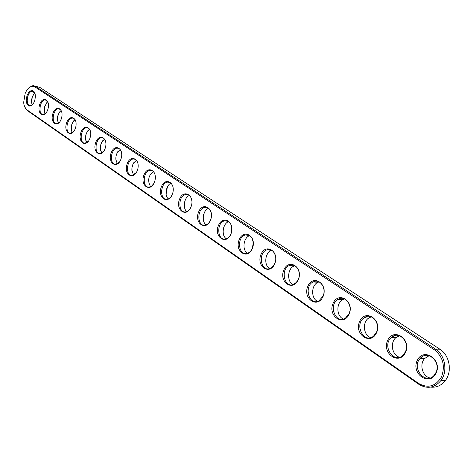 <?xml version="1.0" encoding="UTF-8"?>
<svg xmlns="http://www.w3.org/2000/svg" width="473" height="473" viewBox="0 0 473 473"><rect width="100%" height="100%" fill="white"/><g stroke="black" fill="none" stroke-linecap="round" stroke-linejoin="round"><path stroke-width="0.71" d="M26.837 109.754C25.01 108.376 23.957 105.94 23.685 102.44L25.14 93.465C27.919 87.357 31.147 85.152 34.819 86.837L434.551 349.955C443.083 356.997 445.4 365.984 441.504 376.91C435.621 386.423 428.012 388.617 418.682 383.479L26.837 109.754L27.144 110.44L24.596 106.715M34.689 100.95L33.352 103.646L31.608 105.455L29.74 106.1L28.055 105.467L26.831 103.682L26.252 101.027L26.423 97.941L27.304 94.913L28.758 92.442L30.556 90.917L32.401 90.597L33.997 91.549L35.073 93.613L35.457 96.457L34.689 100.95M47.72 109.795C44.385 119.291 36.391 113.703 39.738 104.379C42.972 94.943 51.102 100.294 47.72 109.795M61.248 118.971C57.812 128.621 49.517 122.826 52.964 113.349C56.281 103.758 64.724 109.31 61.248 118.971M75.29 128.496C71.76 138.305 63.146 132.292 66.687 122.661C70.099 112.905 78.867 118.676 75.29 128.496M89.882 138.394C86.246 148.374 77.294 142.119 80.942 132.328C84.454 122.406 93.559 128.402 89.882 138.394M105.053 148.688C101.311 158.839 91.999 152.336 95.759 142.379C99.371 132.286 108.843 138.524 105.053 148.688M120.846 159.395C116.985 169.73 107.294 162.96 111.167 152.832C114.886 142.556 124.754 149.054 120.846 159.395M137.288 170.552C133.303 181.07 123.217 174.023 127.207 163.711C131.045 153.258 141.321 160.022 137.288 170.552M154.429 182.176C150.313 192.889 139.801 185.54 143.922 175.051C147.878 164.403 158.591 171.457 154.429 182.176M172.314 194.308C168.063 205.217 157.089 197.554 161.346 186.87C165.432 176.021 176.612 183.382 172.314 194.308M190.986 206.973C186.593 218.088 175.134 210.089 179.533 199.21C183.755 188.153 195.432 195.846 190.986 206.973M210.503 220.217C205.956 231.545 193.977 223.179 198.536 212.093C202.893 200.83 215.103 208.865 210.503 220.217M230.925 234.07C226.212 245.623 213.684 236.867 218.396 225.574C222.913 214.08 235.69 222.499 230.925 234.07M252.316 248.579C247.426 260.363 234.301 251.193 239.19 239.675C243.867 227.956 257.259 236.772 252.316 248.579M274.742 263.792C269.669 275.812 255.905 266.198 260.978 254.456C265.826 242.495 279.874 251.742 274.742 263.792M298.286 279.762C293.012 292.036 278.567 281.938 283.835 269.959C288.861 257.75 303.619 267.464 298.286 279.762M323.035 296.547C317.543 309.076 302.359 298.469 307.84 286.242C313.061 273.772 328.575 283.983 323.035 296.547M349.074 314.214C343.357 327.009 327.375 315.846 333.081 303.364C338.514 290.623 354.845 301.378 349.074 314.214M376.514 332.826C370.548 345.905 353.709 334.139 359.657 321.392C365.31 308.366 382.527 319.701 376.514 332.826M405.467 352.468C399.236 365.842 381.463 353.426 387.677 340.394C393.571 327.08 411.747 339.046 405.467 352.468M436.065 373.221C429.549 386.902 410.771 373.776 417.257 360.461C423.412 346.839 442.633 359.492 436.065 373.221M28.64 88.008L32.152 85.802L33.559 85.69L35.534 86.382L435.485 349.115C445.081 354.987 448.032 371.34 440.99 380.475C434.551 388.014 427.16 389.291 418.824 384.307L27.144 110.44M32.672 104.509L30.219 105.597C24.862 105.674 27.304 90.597 32.536 91.301L35.055 93.536M45.792 113.242L43.155 114.472C37.592 114.626 39.957 99.259 45.402 99.909L48.116 102.357M59.415 122.282L56.583 123.684C50.8 123.92 53.071 108.252 58.735 108.837L60.455 109.582L61.679 111.522M73.575 131.642L70.536 133.244C64.511 133.581 66.663 117.6 72.57 118.108L74.456 118.912L75.763 121.058M88.309 141.338L85.034 143.171C78.766 143.632 80.777 127.32 86.926 127.74C88.528 127.822 89.687 128.904 90.402 130.997M103.652 151.378L100.122 153.494C93.595 154.097 95.422 137.448 101.843 137.749C103.622 137.82 104.882 139.021 105.627 141.362M119.639 161.772L115.838 164.232C109.038 165.006 110.647 147.996 117.345 148.161C119.338 148.215 120.716 149.557 121.478 152.194M136.325 172.533L132.221 175.412C125.132 176.382 126.468 159.011 133.469 159.011C135.71 159.034 137.217 160.548 137.992 163.54M153.749 183.648L151.709 186.025L149.314 187.054C141.924 188.26 142.935 170.511 150.248 170.315C152.791 170.31 154.446 172.018 155.215 175.453M171.977 195.089C170.712 197.478 169.109 198.843 167.17 199.198C159.46 200.682 160.081 182.548 167.726 182.111C170.647 182.064 172.468 184.038 173.183 188.023M191.074 206.742L191.074 206.754C189.839 209.651 188.094 211.354 185.842 211.863C177.813 213.69 177.943 195.154 185.942 194.433C189.371 194.35 191.37 196.679 191.937 201.427M211.236 217.722L210.574 219.975C209.356 222.795 207.635 224.504 205.394 225.083C197.028 227.312 196.573 208.392 204.933 207.31C209.338 207.304 211.496 210.408 211.407 216.616M230.972 233.804C229.789 236.535 228.098 238.232 225.899 238.9C217.202 241.614 216.019 222.304 224.746 220.796C230.794 221.246 232.87 225.58 230.972 233.804M252.34 248.29C251.198 250.903 249.555 252.588 247.42 253.339C238.404 256.632 236.34 236.967 245.44 234.939C251.979 235.158 254.279 239.61 252.34 248.29M274.742 263.479L272.755 266.571L270.053 268.433C260.735 272.43 257.602 252.446 267.062 249.791C272.868 247.491 277.994 256.49 274.742 263.479M298.256 279.425L296.405 282.346L293.887 284.226C284.326 289.056 279.88 268.841 289.665 265.418C295.844 262.521 301.768 272.034 298.256 279.425M322.97 296.181L319.021 300.739C309.301 306.569 303.264 286.254 313.315 281.902C319.866 278.242 326.79 288.317 322.97 296.181M348.973 313.812L345.562 318.01C335.812 325.016 327.872 304.783 338.094 299.326C344.983 294.709 353.154 305.392 348.973 313.812M376.378 332.389L373.611 336.061C364.033 344.421 353.857 324.555 364.086 317.809C371.246 311.985 380.984 323.313 376.378 332.389M405.29 351.995L403.28 354.933C394.139 364.801 381.404 345.674 391.408 337.456C398.704 330.148 410.393 342.139 405.29 351.995M435.846 372.706L434.646 374.675C426.285 386.157 410.724 368.231 420.207 358.392C427.426 349.31 441.522 361.934 435.846 372.706M34.789 85.985L39.827 87.41L439.925 349.24C449.51 355.075 452.46 371.335 445.436 380.422C441.522 385.483 436.597 387.718 430.667 387.127M34.795 92.986L32.129 96.912L31.389 101.482L32.211 104.9M47.732 101.535L44.539 106.833L44.19 109.097L45.106 113.822M61.141 110.41C57.475 114.023 56.589 118.244 58.481 123.069M75.059 119.622C71.181 123.335 70.282 127.686 72.369 132.671M89.515 129.194C85.412 133.014 84.501 137.495 86.801 142.639M104.539 139.145C100.193 143.077 99.283 147.694 101.807 152.998M120.16 149.503C115.56 153.548 114.649 158.301 117.422 163.776M136.413 160.288C131.553 164.45 130.643 169.352 133.682 174.992M153.347 171.528C148.203 175.814 147.298 180.869 150.639 186.675M171.001 183.252C166.017 184.996 164.208 195.562 168.329 198.861M189.413 195.485C184.127 197.2 182.33 208.286 186.805 211.579M208.646 208.274C203.023 209.953 201.256 221.589 206.122 224.87M228.743 221.648C222.771 223.303 221.051 235.513 226.331 238.764M249.768 235.649C243.424 237.28 241.78 250.099 247.509 253.309M271.786 250.329L271.644 250.371C264.981 252.144 263.567 265.436 269.722 268.552M294.868 265.725L294.247 265.938C287.472 268.209 286.597 281.606 293.053 284.545M319.092 281.902L317.891 282.351C311.08 285.195 310.85 298.611 317.59 301.342M344.533 298.912L342.659 299.699C335.925 303.199 336.427 316.514 343.428 319.015M371.293 316.833L368.627 318.087C362.111 322.302 363.447 335.381 370.672 337.621M399.472 335.729L395.919 337.639C389.799 342.6 392.046 355.294 399.46 357.239M429.171 355.684L424.683 358.463C419.143 364.169 422.359 376.337 429.922 377.962M34.334 93.364L32.341 96.811L31.537 101.772L31.951 104.356M47.046 102.097L44.704 106.833L44.326 109.287L44.716 113.017M60.213 111.173C57.824 114.425 57.067 118.025 57.943 121.987M73.865 120.621C71.565 123.837 70.832 127.385 71.665 131.269M88.019 130.453C85.832 133.623 85.128 137.105 85.915 140.889M102.712 140.712C100.654 143.81 99.992 147.192 100.708 150.852M117.966 151.425C116.074 154.429 115.453 157.68 116.092 161.175M133.812 162.635C132.121 165.503 131.553 168.577 132.097 171.859M167.418 186.794L166.129 194.326M185.239 199.949L184.251 206.027M226.07 220.684L225.775 220.95M246.788 234.75L246.433 235.075M268.451 249.508L268.031 249.915M291.137 265.022L290.629 265.53M314.912 281.352L314.291 281.997M339.851 298.575L339.094 299.409M366.043 316.762L365.115 317.874M393.577 336.025L392.466 337.497M422.566 356.465L421.283 358.41M267.984 249.567L267.671 249.868M290.641 265.117L290.268 265.489M314.379 281.488L313.93 281.961M339.283 298.759L338.733 299.379M365.434 317.016L364.754 317.85M392.927 336.356L392.111 337.486M421.881 356.902L420.929 358.404M34.819 86.837L35.534 86.382L39.827 87.41M418.682 383.479L418.824 384.307M434.551 349.955L435.485 349.115L439.925 349.24M445.436 380.422L440.99 380.475M32.536 91.301L33.252 91.466M45.402 99.909L46.194 100.093M58.735 108.837L59.622 109.038M72.57 118.108L73.569 118.327M86.926 127.74L88.055 127.982M101.843 137.749L103.126 138.015M117.345 148.161L118.806 148.457M133.469 159.011L135.136 159.336M150.248 170.315L152.164 170.676M167.726 182.111L169.931 182.507M185.942 194.433L188.496 194.864M204.933 207.31L207.907 207.789M224.746 220.796L228.234 221.323M245.44 234.939L249.549 235.513M267.062 249.791L271.644 250.371M289.665 265.418L294.247 265.938M313.315 281.902L317.891 282.351M338.094 299.326L342.659 299.699M364.086 317.809L368.627 318.087M391.408 337.456L395.919 337.639M420.207 358.392L424.683 358.463"/></g></svg>
